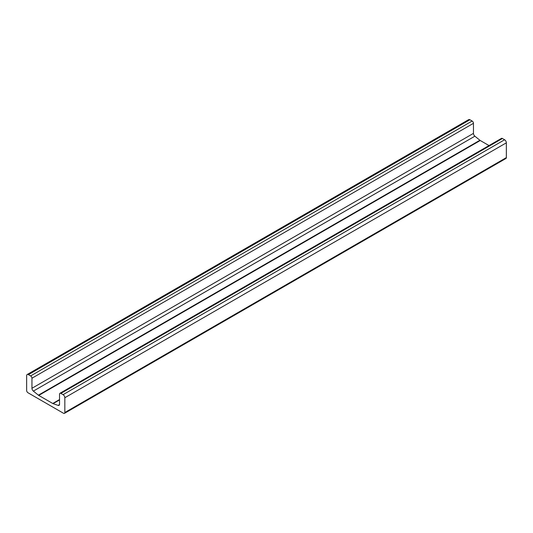 <?xml version="1.0" encoding="UTF-8"?>
<svg xmlns="http://www.w3.org/2000/svg" width="533" height="533" viewBox="0 0 533 533"><rect width="100%" height="100%" fill="white"/><g stroke="black" fill="none" stroke-linecap="round" stroke-linejoin="round"><path stroke-width="0.8" d="M27.976 392.754L63.514 413.275A1.872 1.079 -120 0 0 64.453 413.368A1.872 1.079 -120 0 0 64.839 412.509L64.839 397.725A2.498 1.439 -120 0 0 63.074 394.667L60.869 393.394A1.872 1.079 -120 0 0 59.929 393.301A1.872 1.079 -120 0 0 59.543 394.16L59.543 404.214A2.498 1.439 60 0 1 59.023 405.353A2.498 1.439 60 0 1 58.124 405.393L53.093 403.648A2.498 1.439 60 0 1 52.747 403.488L38.742 395.406A2.498 1.439 60 0 1 38.396 395.166L33.366 391.102A2.498 1.439 60 0 1 31.947 388.284L31.947 378.223A1.872 1.079 -120 0 0 30.621 375.932L28.416 374.659A2.498 1.439 -120 0 0 27.17 374.532A2.498 1.439 -120 0 0 26.65 375.678L26.65 390.462A1.872 1.079 -120 0 0 27.976 392.754M59.929 393.301L501.44 138.4A1.872 1.079 60 0 1 502.379 138.493L504.584 139.766A2.498 1.439 60 0 1 506.35 142.824L506.35 157.608A1.872 1.079 60 0 1 505.964 158.468L64.453 413.368M27.17 374.532L468.674 119.632A2.498 1.439 60 0 1 469.926 119.752L472.131 121.031A1.872 1.079 60 0 1 473.457 123.323L473.457 133.377A2.498 1.439 -120 0 0 474.876 136.195L479.907 140.266A2.498 1.439 -120 0 0 480.253 140.505L489.021 145.569M64.839 412.509L506.35 157.608M64.839 397.725L506.35 142.824M63.074 394.667L504.584 139.766M60.869 393.394L502.379 138.493M58.124 405.393L59.509 404.594M53.093 403.648L59.543 399.923M52.747 403.488L59.543 399.563M38.742 395.406L480.253 140.505M38.396 395.166L479.907 140.266M33.366 391.102L474.876 136.195M31.947 388.284L473.457 133.377M31.947 378.223L473.457 123.323M30.621 375.932L472.131 121.031M28.416 374.659L469.926 119.752"/></g></svg>
